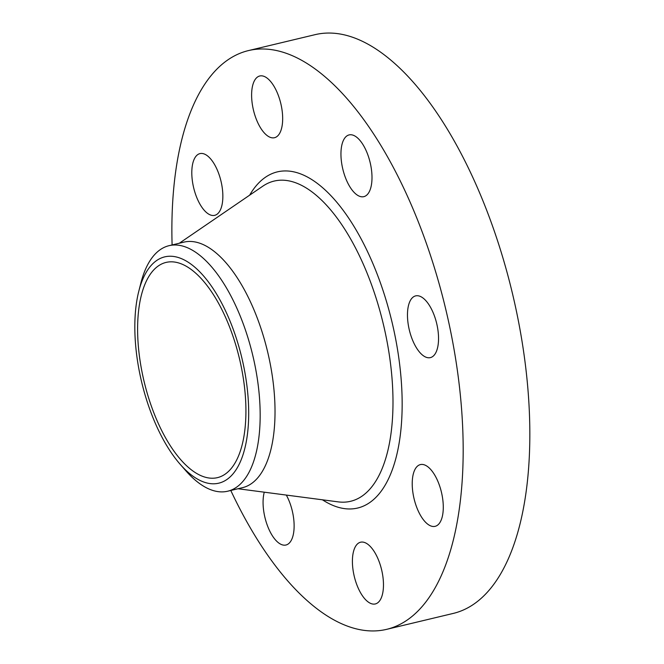 <?xml version="1.0" encoding="UTF-8"?>
<svg xmlns="http://www.w3.org/2000/svg" width="664" height="664" viewBox="0 0 664 664"><rect width="100%" height="100%" fill="white"/><g stroke="black" fill="none" stroke-linecap="round" stroke-linejoin="round"><path stroke-width="1" d="M172.1 244.95A297.513 131.821 76.6 0 1 248.386 50.605L315.043 34.669A297.513 131.821 76.6 0 1 392.092 61.188A297.513 131.821 76.6 0 1 526.353 372.961A297.513 131.821 76.6 0 1 453.354 613.395L386.697 629.331A297.513 131.821 76.6 0 1 309.648 602.812A297.513 131.821 76.6 0 1 230.781 490.472M248.386 50.605A297.513 131.821 76.6 0 1 325.435 77.124A297.513 131.821 76.6 0 1 459.695 388.888A297.513 131.821 76.6 0 1 386.697 629.331M188.833 467.771A110.639 49.02 76.6 0 1 138.9 351.829A110.639 49.02 76.6 0 1 166.05 262.421A110.639 49.02 76.6 0 1 194.701 272.281A110.639 49.02 76.6 0 1 244.626 388.216A110.639 49.02 76.6 0 1 217.485 477.632A110.639 49.02 76.6 0 1 188.833 467.771M237.953 466.618A116.316 51.535 -103.4 0 0 225.088 309.922A116.316 51.535 -103.4 0 0 145.582 273.435A116.316 51.535 -103.4 0 0 138.801 291.206A116.316 51.535 -103.4 0 0 180.16 464.277A116.316 51.535 -103.4 0 0 237.953 466.618M138.801 291.206L140.909 282.914A126.218 55.925 -103.4 0 1 148.271 263.633A126.218 55.925 76.6 0 1 169.046 245.68A126.218 55.925 76.6 0 1 201.74 256.935A126.218 55.925 -103.4 0 1 254.146 361.457A126.218 55.925 -103.4 0 1 248.51 473.249A126.218 55.925 76.6 0 1 227.727 491.202A126.218 55.925 76.6 0 1 195.042 479.956A126.218 55.925 -103.4 0 1 185.795 470.718L180.16 464.277M182.94 467.323A126.218 55.925 -103.4 0 0 185.795 470.718M169.046 245.68L183.903 242.136A126.218 55.925 76.6 0 1 216.588 253.382A126.218 55.925 76.6 0 1 273.551 385.651A126.218 55.925 76.6 0 1 242.584 487.65L227.727 491.202M417.382 466.219A31.731 14.06 76.6 0 1 420.378 464.592A31.731 14.06 76.6 0 1 440.464 488.571A31.731 14.06 76.6 0 1 438.132 524.701A31.731 14.06 76.6 0 1 435.127 526.328A31.731 14.06 76.6 0 1 415.041 502.349A31.731 14.06 76.6 0 1 417.382 466.219M266.297 134.883A31.731 14.06 76.6 0 1 251.98 101.633A31.731 14.06 76.6 0 1 259.765 75.986A31.731 14.06 76.6 0 1 267.982 78.817A31.731 14.06 76.6 0 1 282.3 112.067A31.731 14.06 76.6 0 1 274.514 137.714A31.731 14.06 76.6 0 1 266.297 134.883M368.786 545.044A31.731 14.06 76.6 0 1 383.103 578.303A31.731 14.06 76.6 0 1 375.318 603.949A31.731 14.06 76.6 0 1 367.101 601.119A31.731 14.06 76.6 0 1 352.775 567.861A31.731 14.06 76.6 0 1 360.569 542.214A31.731 14.06 76.6 0 1 368.786 545.044M344.906 176.192A31.731 14.06 76.6 0 1 349.098 134.917A31.731 14.06 76.6 0 1 368.039 155.376A31.731 14.06 76.6 0 1 363.855 196.652A31.731 14.06 76.6 0 1 344.906 176.192M286.325 495.078A31.731 14.06 76.6 0 1 290.168 503.735A31.731 14.06 76.6 0 1 285.985 545.011A31.731 14.06 76.6 0 1 267.036 524.56A31.731 14.06 76.6 0 1 264.272 492.19M407.488 313.433A31.731 14.06 76.6 0 1 415.631 295.887A31.731 14.06 76.6 0 1 431.326 308.801A31.731 14.06 76.6 0 1 438.522 340.068A31.731 14.06 76.6 0 1 430.38 357.614A31.731 14.06 76.6 0 1 414.685 344.699A31.731 14.06 76.6 0 1 407.488 313.433M217.701 213.717A31.731 14.06 76.6 0 1 214.704 215.335A31.731 14.06 76.6 0 1 194.618 191.357A31.731 14.06 76.6 0 1 196.951 155.235A31.731 14.06 76.6 0 1 199.947 153.608A31.731 14.06 76.6 0 1 220.033 177.587A31.731 14.06 76.6 0 1 217.701 213.717M179.338 243.223L262.836 186.161A164.622 72.94 76.6 0 1 316.778 195.755A164.622 72.94 76.6 0 1 392.258 381.46A164.622 72.94 76.6 0 1 338.3 501.884L238.011 488.745M249.647 195.174A172.823 76.567 76.6 0 1 322.123 187.281A172.823 76.567 76.6 0 1 402.16 403.795A172.823 76.567 76.6 0 1 322.447 499.809"/></g></svg>
